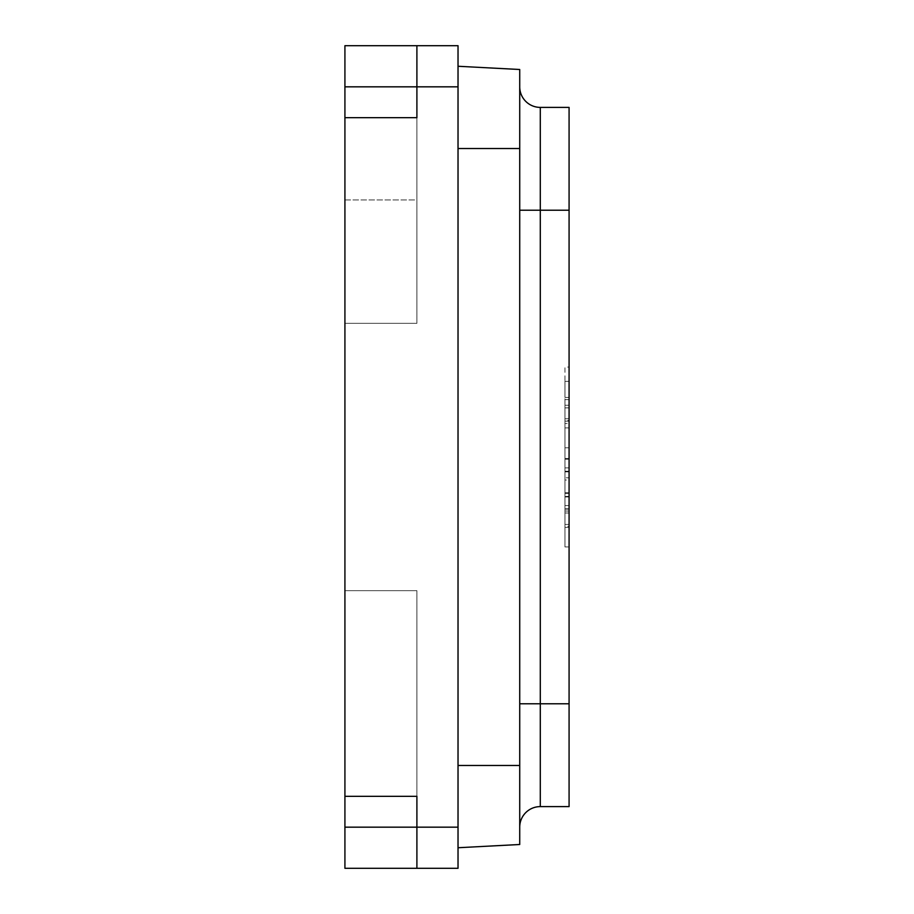 <?xml version="1.0" encoding="UTF-8"?>
<svg xmlns="http://www.w3.org/2000/svg" width="914" height="914" viewBox="0 0 914 914"><rect width="100%" height="100%" fill="white"/><g stroke="black" fill="none" stroke-linecap="round" stroke-linejoin="round"><path stroke-width="0.69" stroke-dasharray="4.57 3.43" d="M344.921 827.17L344.921 868.3L416.898 868.3L344.921 868.3L344.921 827.17L344.921 868.3L344.921 827.17L416.898 827.17L344.921 827.17L344.921 868.3L416.898 868.3L416.898 827.17L344.921 827.17L344.921 590.673L344.921 827.17L416.898 827.17L344.921 827.17L416.898 827.17L344.921 827.17L416.898 827.17L344.921 827.17L344.921 590.673L416.898 590.673L416.898 868.3L416.898 590.673L344.921 590.673L416.898 590.673L344.921 590.673L344.921 796.323L344.921 590.673L416.898 590.673L344.921 590.673L416.898 590.673L344.921 590.673L344.921 796.323L416.898 796.323L416.898 590.673L416.898 796.323L344.921 796.323L344.921 590.673L344.921 827.17L344.921 796.323L416.898 796.323L344.921 796.323L416.898 796.323L416.898 590.673L416.898 868.3L416.898 827.17L416.898 868.3L458.028 868.3L458.028 827.17L416.898 827.17L416.898 796.323L344.921 796.323L344.921 45.7L344.921 86.83L344.921 45.7L416.898 45.7L344.921 45.7L344.921 86.83L344.921 45.7L416.898 45.7L416.898 117.678L344.921 117.678L344.921 323.328L344.921 86.83L344.921 323.328L344.921 86.83L416.898 86.83L344.921 86.83L416.898 86.83L416.898 45.7L344.921 45.7L416.898 45.7L416.898 86.83L344.921 86.83L416.898 86.83L416.898 45.7L458.028 45.7L458.028 86.83L416.898 86.83L416.898 45.7L416.898 86.83L344.921 86.83L416.898 86.83L344.921 86.83L344.921 199.938L416.898 199.938L416.898 86.83L416.898 117.678L344.921 117.678L344.921 323.328L344.921 199.938L416.898 199.938L416.898 86.83L344.921 86.83M458.028 827.17L458.028 86.83M416.898 323.328L344.921 323.328L416.898 323.328L416.898 199.938L416.898 323.328L344.921 323.328L416.898 323.328L416.898 86.83L416.898 323.328L344.921 323.328L416.898 323.328L344.921 323.328L416.898 323.328L416.898 117.678L344.921 117.678L416.898 117.678L416.898 323.328L416.898 117.678L344.921 117.678L416.898 117.678L416.898 323.328M416.898 868.3L344.921 868.3L416.898 868.3M569.079 210.22L569.079 107.395L540.288 107.395A20.565 20.565 0 0 1 519.723 86.83L519.723 827.17L519.723 86.83A20.565 20.565 0 0 0 540.288 107.395L540.288 210.22L569.079 210.22L569.079 703.78L540.288 703.78L540.288 210.22L519.723 210.22M519.723 827.17A20.565 20.565 0 0 1 540.288 806.605L569.079 806.605L569.079 703.78M569.079 526.384L569.079 407.884L569.079 546.938L569.079 407.884L569.079 526.384L564.966 526.384L564.966 407.884L569.079 407.884L569.079 420.577L569.079 405.576M564.966 405.576L564.966 546.938L564.966 407.884L564.966 420.577L569.079 420.577L569.079 511.017L569.079 407.884L569.079 510.915M569.079 497.022L569.079 421.868L569.079 497.045L569.079 477.782L564.966 477.782L564.966 497.045L564.966 421.868L564.966 497.022M569.079 511.006L564.966 511.006L564.966 480.01L569.079 480.01L569.079 500.369L569.079 407.884L569.079 508.801L569.079 381.047M564.966 381.047L564.966 397.43L569.079 397.43L569.079 420.943L564.966 420.943L564.966 508.801L564.966 385.765L564.966 546.938L564.966 407.884L564.966 511.017L569.079 511.04L569.079 505.556L564.966 505.556L564.966 407.884L569.079 407.884L569.079 494.451M569.079 546.938L569.079 527.401L569.079 546.938L564.966 546.938L569.079 546.938M569.079 367.062L569.079 399.647L564.966 399.647L564.966 367.062L569.079 367.062M564.966 511.006L564.966 496.393L569.079 496.393L569.079 407.895L564.966 407.884L569.079 407.884L564.966 407.884L569.079 407.884L564.966 407.884L564.966 526.384M458.028 148.525L458.028 765.475L458.028 148.525L519.723 148.525L519.723 69.498L458.028 66.265M458.028 765.475L458.028 847.735L458.028 765.475L519.723 765.475L519.723 844.502L458.028 847.735M519.723 148.525L519.723 765.475M564.966 427.889L569.079 427.889M564.966 524.442L569.079 524.442M564.966 471.864L569.079 471.864M564.966 407.884L569.079 407.884M564.966 419.023L564.966 458.44L564.966 423.536L569.079 423.536L569.079 458.44L569.079 419.023M564.966 458.44L569.079 458.44M564.966 508.801L569.079 508.801L564.966 508.801M564.966 493.526L569.079 493.526M564.966 467.877L569.079 467.877M564.966 471.213L569.079 471.213M564.966 459.274L569.079 459.274M564.966 447.791L569.079 447.791M564.966 527.401L569.079 527.401L564.966 527.401L564.966 546.938L564.966 527.401M564.966 494.451L564.966 510.915M540.288 806.605L540.288 703.78L519.723 703.78M569.079 405.256L564.966 405.256M569.079 496.976L564.966 496.976L569.079 497.01M569.079 513.005L564.966 513.005M569.079 418.749L564.966 418.749M569.079 492.635L564.966 492.635M569.079 509.144L564.966 509.144M569.079 496.519L564.966 496.519M569.079 381.355L564.966 381.355M569.079 407.838L564.966 407.838M564.966 421.126L569.079 421.126"/><path stroke-width="1.37" d="M344.921 86.83L344.921 117.678L416.898 117.678L416.898 86.83L344.921 86.83L344.921 45.7L416.898 45.7L416.898 86.83L416.898 45.7L458.028 45.7L458.028 86.83L416.898 86.83L416.898 117.678L344.921 117.678L344.921 796.323L416.898 796.323L344.921 796.323L344.921 827.17L416.898 827.17L416.898 796.323L416.898 827.17L458.028 827.17L458.028 868.3L416.898 868.3L416.898 827.17L416.898 868.3L344.921 868.3L344.921 827.17M458.028 86.83L458.028 827.17M569.079 210.22L540.288 210.22L540.288 107.395A20.565 20.565 0 0 1 519.723 86.83A20.565 20.565 0 0 0 540.288 107.395L569.079 107.395L569.079 806.605L540.288 806.605A20.565 20.565 0 0 0 519.723 827.17M458.028 847.735L519.723 844.502L519.723 69.498L458.028 66.265M519.723 148.525L458.028 148.525M519.723 765.475L458.028 765.475M519.723 210.22L540.288 210.22L540.288 806.605M569.079 703.78L519.723 703.78"/></g></svg>
